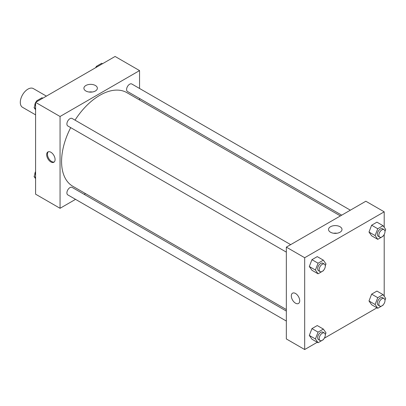 <?xml version="1.0" encoding="UTF-8"?>
<svg xmlns="http://www.w3.org/2000/svg" width="406" height="406" viewBox="0 0 406 406"><rect width="100%" height="100%" fill="white"/><g stroke="black" fill="none" stroke-linecap="round" stroke-linejoin="round"><path stroke-width="0.61" d="M46.401 96.126L33.353 88.589A10.81 6.242 120 0 0 25.02 91.487A10.81 6.242 120 0 0 20.3 102.368A10.81 6.242 120 0 0 22.538 107.316L35.591 114.852M75.546 199.351L60.052 208.298L35.591 194.175L35.591 102.368L115.096 56.464L139.557 70.588L139.557 88.478M139.557 98.46L139.557 99.972M85.874 85.493A6.735 3.887 180 0 1 93.207 84.651A6.735 3.887 180 0 1 97.364 88.244A6.735 3.887 180 0 1 90.634 92.132A6.735 3.887 180 0 1 83.9 88.244A6.735 3.887 180 0 1 85.874 85.493M60.052 208.298L60.052 116.492L35.591 102.368M60.052 116.492L139.557 70.588M92.263 92.015A6.735 3.887 0 0 0 89 92.015M50.882 161.953A5.948 3.431 60 0 1 46.994 156.711A5.948 3.431 60 0 1 47.908 151.945A5.948 3.431 60 0 1 53.851 155.381A5.948 3.431 60 0 1 53.851 162.248A5.948 3.431 60 0 1 50.882 161.953M48.319 151.768A5.948 3.431 -120 0 0 47.878 156.62A5.948 3.431 -120 0 0 51.648 161.507A5.948 3.431 -120 0 0 54.211 161.979M85.504 193.606L84.194 194.362M290.666 244.64L72.121 118.466A4.324 2.497 120 0 0 67.797 120.963A4.324 2.497 120 0 0 67.797 125.956L286.342 252.131M286.342 311.067L72.121 187.389A4.324 2.497 120 0 0 68.792 188.551A4.324 2.497 120 0 0 66.904 192.901A4.324 2.497 120 0 0 67.797 194.88L286.342 321.055M350.358 210.176L131.813 84.001A4.324 2.497 120 0 0 128.484 85.164A4.324 2.497 120 0 0 126.596 89.513A4.324 2.497 120 0 0 127.489 91.492L341.71 215.17M70.7 127.631A54.059 31.211 120 0 0 61.58 161.512A54.059 31.211 120 0 0 72.781 186.258L286.342 309.555M340.401 215.926L126.834 92.629A54.059 31.211 120 0 0 75.029 120.14M317.269 342.273L304.688 349.536L286.342 338.944L286.342 247.137L365.847 201.234L384.198 211.825L384.198 227.319M324.298 338.213L376.961 307.809M383.99 303.754L384.198 303.394M309.301 266.509L311.95 270.274L309.301 266.509L311.95 259.683L309.301 266.509L315.416 270.041L318.065 263.215L323.359 260.155L326.008 263.925L325.287 265.783M317.243 256.622L311.95 259.683L317.243 256.622L323.359 260.155M368.993 232.044L371.637 235.815L368.993 232.044L371.637 225.218L368.993 232.044L375.108 235.576L377.758 228.751L383.051 225.695L385.7 229.461L384.979 231.324M376.935 222.163L371.637 225.218L376.935 222.163L383.051 225.695M368.993 300.973L371.637 304.739L368.993 300.973L371.637 294.147L368.993 300.973L375.108 304.5L377.758 297.674L383.051 294.619L385.7 298.385L384.979 300.247M376.935 291.087L371.637 294.147L376.935 291.087L383.051 294.619M304.688 349.536L304.688 257.729L384.198 211.825M384.198 234.47L384.198 296.248M309.301 335.432L311.95 339.203L309.301 335.432L311.95 328.606L309.301 335.432L315.416 338.964L318.065 332.138L323.359 329.083L326.008 332.849L325.287 334.711M317.243 325.551L311.95 328.606L317.243 325.551L323.359 329.083M330.509 232.232A6.735 3.887 180 0 1 328.535 229.481A6.735 3.887 180 0 1 335.27 225.594A6.735 3.887 180 0 1 341.999 229.481A6.735 3.887 180 0 1 337.843 233.074A6.735 3.887 180 0 1 330.509 232.232M304.688 257.729L286.342 247.137M299.719 300.765A5.948 3.431 60 0 1 298.486 303.485A5.948 3.431 60 0 1 292.543 300.054A5.948 3.431 60 0 1 292.543 293.188A5.948 3.431 60 0 1 297.126 294.781A5.948 3.431 60 0 1 299.719 300.765M336.899 233.252A6.735 3.887 0 0 0 333.636 233.252M292.543 293.188A5.948 3.431 -120 0 0 292.543 300.054A5.948 3.431 -120 0 0 298.491 303.485M323.521 270.33L323.359 270.746L318.065 273.806L315.416 270.041M324.404 264.118L322.877 263.235A4.324 2.497 120 0 0 319.542 264.392A4.324 2.497 120 0 0 317.654 268.747A4.324 2.497 120 0 0 318.553 270.726L320.08 271.609A4.324 2.497 120 0 0 324.404 269.112A4.324 2.497 120 0 0 324.404 264.118A4.324 2.497 120 0 0 321.07 265.275A4.324 2.497 120 0 0 319.182 269.63A4.324 2.497 120 0 0 320.08 271.609M318.065 273.806L311.95 270.274M318.065 263.215L311.95 259.683M383.213 235.866L383.051 236.287L377.758 239.342L375.108 235.576M384.096 229.654L382.564 228.771A4.324 2.497 120 0 0 379.234 229.933A4.324 2.497 120 0 0 377.347 234.282A4.324 2.497 120 0 0 378.24 236.262L379.772 237.145A4.324 2.497 120 0 0 384.096 234.648A4.324 2.497 120 0 0 384.096 229.654A4.324 2.497 120 0 0 380.762 230.816A4.324 2.497 120 0 0 378.874 235.165A4.324 2.497 120 0 0 379.772 237.145M377.758 239.342L371.637 235.815M377.758 228.751L371.637 225.218M323.521 339.254L323.359 339.675L318.065 342.73L315.416 338.964M324.404 333.042L322.877 332.159A4.324 2.497 120 0 0 319.542 333.321A4.324 2.497 120 0 0 317.654 337.67A4.324 2.497 120 0 0 318.553 339.649L320.08 340.532A4.324 2.497 120 0 0 324.404 338.036A4.324 2.497 120 0 0 324.404 333.042A4.324 2.497 120 0 0 321.07 334.204A4.324 2.497 120 0 0 319.182 338.553A4.324 2.497 120 0 0 320.08 340.532M318.065 342.73L311.95 339.203M318.065 332.138L311.95 328.606M383.213 304.794L383.051 305.21L377.758 308.271L375.108 304.5M384.096 298.583L382.564 297.7A4.324 2.497 120 0 0 379.234 298.857A4.324 2.497 120 0 0 377.347 303.211A4.324 2.497 120 0 0 378.24 305.19L379.772 306.073A4.324 2.497 120 0 0 384.096 303.576A4.324 2.497 120 0 0 384.096 298.583A4.324 2.497 120 0 0 380.762 299.74A4.324 2.497 120 0 0 378.874 304.094A4.324 2.497 120 0 0 379.772 306.073M377.758 308.271L371.637 304.739M377.758 297.674L371.637 294.147M35.591 109.752L34.084 107.615L35.591 103.738M36.276 101.972L36.733 100.789L42.031 97.729L42.823 98.191M35.591 108.483L34.084 107.615M37.53 101.246L36.733 100.789M35.591 102.606A4.324 2.497 120 0 0 34.794 105.438A4.324 2.497 120 0 0 34.809 105.753M36.57 101.206A4.324 2.497 120 0 0 35.794 102.246M95.963 67.508L96.425 66.325L101.723 63.27L102.515 63.727M97.222 66.787L96.425 66.325M96.263 66.746A4.324 2.497 120 0 0 95.486 67.787M35.591 178.681L34.084 176.539L35.591 172.662M35.591 177.407L34.084 176.539M35.591 171.53A4.324 2.497 120 0 0 34.794 174.362A4.324 2.497 120 0 0 34.809 174.676"/></g></svg>
